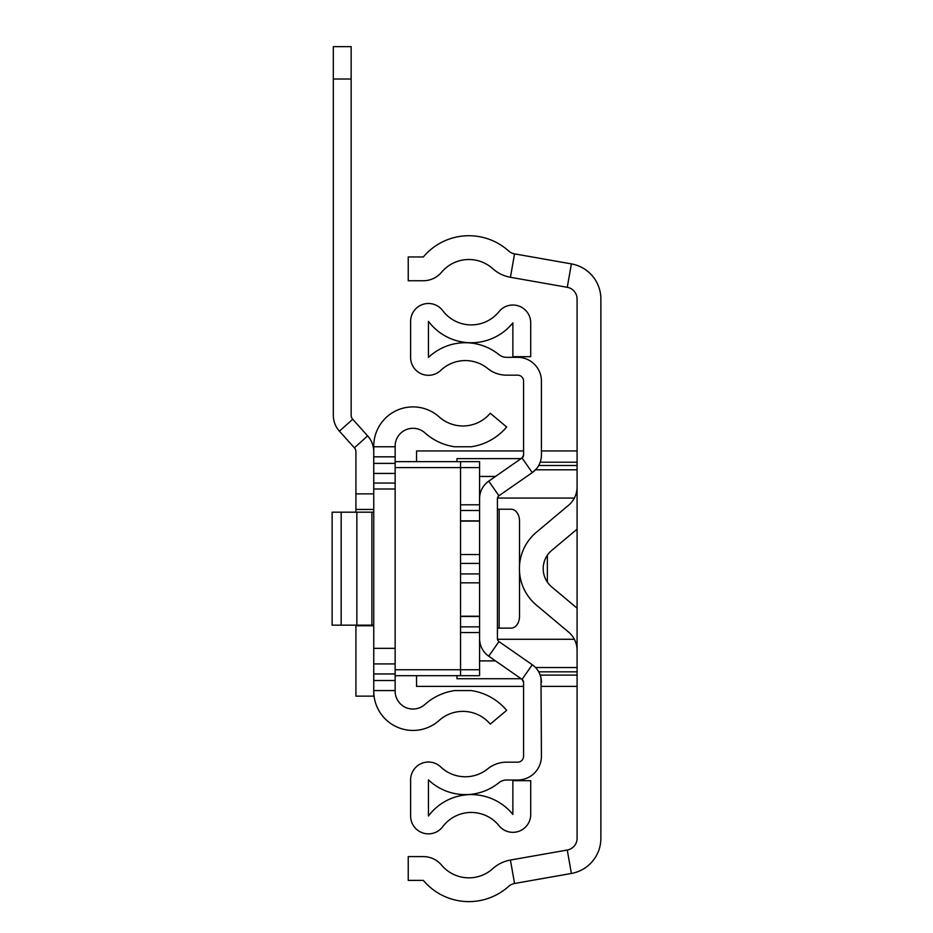 <?xml version="1.0" encoding="UTF-8"?>
<svg xmlns="http://www.w3.org/2000/svg" width="933" height="933" viewBox="0 0 933 933"><rect width="100%" height="100%" fill="white"/><g stroke="black" fill="none" stroke-linecap="round" stroke-linejoin="round"><path stroke-width="1.4" d="M514.561 883.481L571.393 873.451A35.676 35.676 0 0 0 600.875 838.324L600.875 299.015A35.676 35.676 0 0 0 571.393 263.887L514.561 253.869A11.896 11.896 0 0 1 508.66 250.989A59.455 59.455 0 0 0 423.337 256.96L408.234 256.96L408.234 280.74L423.337 280.74A23.78 23.78 0 0 0 441.554 272.249A35.676 35.676 0 0 1 492.752 268.669A35.676 35.676 0 0 0 510.421 277.288L567.264 287.306A11.896 11.896 0 0 1 577.084 299.015L577.084 838.324A11.896 11.896 0 0 1 567.264 850.033L510.421 860.051A35.676 35.676 0 0 0 492.752 868.681A35.676 35.676 0 0 1 441.554 865.101A23.78 23.78 0 0 0 423.337 856.599L408.234 856.599L408.234 880.39L423.337 880.39A59.455 59.455 0 0 0 508.66 886.35A11.896 11.896 0 0 1 514.561 883.481L510.421 860.051M577.084 608.188L551.695 586.892A23.78 23.78 0 0 1 551.695 550.447L577.084 529.163M577.084 487.026A23.78 23.78 0 0 1 568.582 505.254L536.417 532.23A47.56 47.56 0 0 0 536.417 605.12L568.582 632.096A23.78 23.78 0 0 1 577.084 650.313M547.356 582.11L547.356 555.228M416.561 461.648L416.561 450.954L523.576 450.954M523.576 686.396L416.561 686.396L416.561 675.69M395.149 648.342L373.748 648.342L373.748 691.201A39.244 39.244 0 0 0 439.151 720.451A35.676 35.676 0 0 1 490.257 724.113L506.654 710.351A57.076 57.076 0 0 0 471.188 690.56L454.674 690.56L471.188 690.56M373.748 648.342L373.748 483.061L395.149 483.061M471.188 446.779L454.674 446.779L471.188 446.779A57.076 57.076 0 0 0 506.654 426.987L490.257 413.237A35.676 35.676 0 0 1 439.151 416.888A39.244 39.244 0 0 0 373.748 446.137L373.748 483.061M374.903 488.997L395.149 488.997M454.674 446.779A57.076 57.076 0 0 1 424.877 432.842A17.832 17.832 0 0 0 395.149 446.137L395.149 691.201A17.832 17.832 0 0 0 424.877 704.497A57.076 57.076 0 0 1 454.674 690.56M373.748 512.194L332.125 512.194L332.125 625.157L373.748 625.157M395.149 669.742L460.552 669.742L460.552 675.69L395.149 675.69M523.25 456.529L523.576 455.036L522.048 457.963L488.752 481.136A21.401 21.401 0 0 0 479.585 498.7L479.585 669.742L460.552 669.742L460.552 467.596L395.149 467.596M395.149 461.648L460.552 461.648L460.552 467.596L479.585 467.596L479.585 461.648L460.552 461.648M523.191 680.693L522.048 679.376L523.576 682.303L522.048 679.376A3.569 3.569 0 0 1 523.576 682.303L523.576 756.243A5.948 5.948 0 0 1 517.628 762.179L506.479 762.179A29.728 29.728 0 0 0 487.761 768.815A35.676 35.676 0 0 1 440.738 766.949A17.832 17.832 0 0 0 410.613 779.883L410.613 816.002A17.832 17.832 0 0 0 442.72 826.708A35.676 35.676 0 0 1 499.003 825.693A17.832 17.832 0 0 0 530.714 814.474L530.714 780.676L512.87 780.676L512.87 814.474A53.508 53.508 0 0 0 428.445 816.002L428.445 779.883A53.508 53.508 0 0 0 498.992 782.67A11.896 11.896 0 0 1 506.479 780.023L517.628 780.023A23.78 23.78 0 0 0 541.42 756.243L541.012 678.163M523.576 455.036A3.569 3.569 0 0 1 522.048 457.963L523.576 455.036L523.576 381.107A5.948 5.948 0 0 0 517.628 375.159L506.479 375.159A29.728 29.728 0 0 1 487.761 368.535A35.676 35.676 0 0 0 440.738 370.389A17.832 17.832 0 0 1 410.613 357.456L410.613 321.337A17.832 17.832 0 0 1 442.72 310.631A35.676 35.676 0 0 0 499.003 311.645A17.832 17.832 0 0 1 530.714 322.865L530.714 356.674L512.87 356.674L512.87 322.865A53.508 53.508 0 0 1 428.445 321.337L428.445 357.456A53.508 53.508 0 0 1 498.992 354.668A11.896 11.896 0 0 0 506.479 357.327L517.628 357.327A23.78 23.78 0 0 1 541.42 381.107L541.42 455.036A21.401 21.401 0 0 1 532.242 472.611L498.945 495.773A3.569 3.569 0 0 0 497.417 498.7L497.417 638.639A3.569 3.569 0 0 0 498.945 641.566L532.242 664.739A21.401 21.401 0 0 1 541.42 682.303M479.585 638.639A21.401 21.401 0 0 0 488.752 656.202L522.048 679.376A3.569 3.569 0 0 0 520.008 678.734L456.983 678.734L456.983 675.69M456.983 461.648L456.983 458.604L520.008 458.604A3.569 3.569 0 0 0 522.048 457.963L532.242 472.611L536.475 468.704M497.417 628.131L499.155 628.131L499.155 509.22L497.417 509.22M519.518 571.812L519.518 616.235A11.896 8.409 -90 0 1 511.109 628.131L499.155 628.131M499.155 509.22L511.109 509.22A11.896 8.409 -90 0 1 519.518 521.104L519.518 565.538M479.585 660.902L495.505 660.902M479.585 476.436L495.505 476.436M460.552 675.69L479.585 675.69L479.585 669.742M479.585 467.596L479.585 498.7M460.552 521.104L479.585 521.104M479.585 616.235L460.552 616.235M351.158 46.65L351.158 79.025L333.314 79.025L333.314 46.65L351.158 46.65M373.748 451.782A23.78 23.78 0 0 0 367.637 435.863L352.686 419.255A5.948 5.948 0 0 1 351.158 415.278L351.158 79.025M373.748 509.453L355.916 509.453L355.916 451.782A5.948 5.948 0 0 0 354.388 447.805L339.425 431.186A23.78 23.78 0 0 1 333.314 415.278L333.314 79.025M373.748 691.201L373.748 696.146L355.916 696.146L355.916 625.763L373.748 625.763M355.916 625.157L355.916 625.763M355.916 509.453L355.916 512.194M571.393 873.451L567.264 850.033M571.393 263.887L567.264 287.306M514.561 253.869L510.421 277.288M497.476 639.28L574.378 639.28M574.378 498.059L497.476 498.059M577.084 469.812L535.495 469.812M535.495 667.538L577.084 667.538M577.084 465.497L538.691 465.497M538.691 671.842L577.084 671.842M540.172 462.22L577.084 462.22M577.084 675.119L540.172 675.119M395.149 446.779L373.748 446.779M395.149 690.56L373.748 690.56M395.149 663.923L373.748 663.923M395.149 673.964L373.748 673.964M395.149 680.519L373.748 680.519M395.149 473.428L373.748 473.428M395.149 456.832L373.748 456.832M395.149 463.374L373.748 463.374M356.849 512.194L356.849 625.157M371.882 512.194L371.882 625.157M341.175 512.194L341.175 625.157M532.242 664.739L522.048 679.376M498.945 641.566L488.752 656.202M498.945 495.773L488.752 481.136M479.585 554.517L460.552 554.517M479.585 520.859L460.552 520.859M460.552 510.479L479.585 510.479M479.585 504.788L460.552 504.788M460.552 632.551L479.585 632.551M479.585 626.859L460.552 626.859M460.552 616.48L479.585 616.48M460.552 582.833L479.585 582.833M460.552 563.404L479.585 563.404M479.585 573.935L460.552 573.935M355.916 493.872L373.748 493.872M339.425 431.186L352.686 419.255M354.388 447.805L367.637 435.863M577.084 450.954L541.42 450.954M577.084 686.396L541.42 686.396"/></g></svg>
